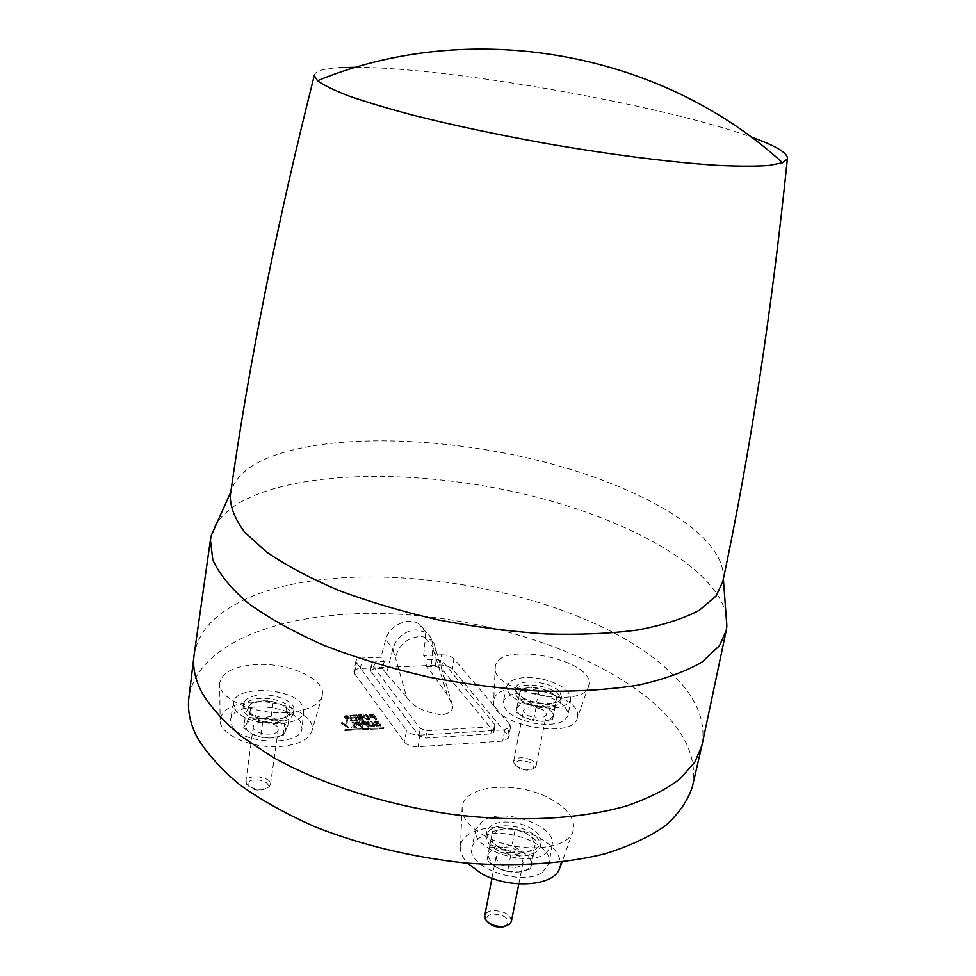 <?xml version="1.0" encoding="UTF-8"?>
<svg xmlns="http://www.w3.org/2000/svg" width="976" height="976" viewBox="0 0 976 976"><rect width="100%" height="100%" fill="white"/><g stroke="black" fill="none" stroke-linecap="round" stroke-linejoin="round"><path stroke-width="0.73" stroke-dasharray="4.88 3.66" d="M252.052 699.963C246.696 701.683 243.732 704.196 243.146 707.502C240.743 717.287 269.303 726.559 284.772 720.886C289.86 719.153 292.69 716.713 293.239 713.541C295.533 703.696 267.68 694.607 252.052 699.963M285.285 717.299C269.803 722.935 241.218 713.676 243.622 703.928C244.207 700.622 247.172 698.121 252.528 696.425C268.156 691.093 296.045 700.17 293.764 709.979C293.203 713.139 290.384 715.579 285.285 717.299M262.715 722.277L274.158 720.032L285.09 721.008L290.092 710.735L288.005 725.241L279.356 722.313L271.218 716.286L260.067 718.458L249.283 717.494L251.247 702.976L245.732 713.127L254.419 716.079C249.087 713.017 247.184 709.796 248.721 706.429L252.003 703.391L262.483 700.841C269.718 700.597 276.184 701.89 281.857 704.696L285.858 707.49L287.835 714.249C285.931 717.543 281.381 719.471 274.158 720.032C266.753 720.3 260.177 718.983 254.419 716.079L262.715 722.277L260.677 737.026L271.645 737.941L281.43 735.562L285.285 732C286.627 728.547 284.65 725.314 279.356 722.313C273.707 719.483 267.278 718.19 260.067 718.458C252.991 718.983 248.404 720.898 246.33 724.192C245.086 726.571 245.842 729.06 248.587 731.658L251.979 733.989L260.677 737.026M249.283 717.494L243.756 727.803L245.732 713.127M243.756 727.803L251.979 733.989C257.713 736.929 264.264 738.234 271.645 737.941L282.991 735.672L285.09 721.008M253.626 725.656L253.296 726.656C251.662 733.635 275.366 737.356 277.977 730.536L278.258 729.633C279.868 722.691 256.493 718.922 253.626 725.656M246.135 780.568L246.367 784.033C253.309 790.06 260.946 790.938 269.303 786.68L270.486 784.484C272.145 777.164 249.039 773.456 246.135 780.568M248.014 782.935L248.209 785.778C253.906 790.731 260.189 791.451 267.046 787.949L267.79 786.924C271.194 780.739 250.649 776.603 248.014 782.935M288.005 725.241L282.991 735.672M271.218 716.286L273.231 701.854L262.483 700.841L251.247 702.976M290.092 710.735L281.857 704.696L273.231 701.854M234.777 708.552C243.451 726.937 303.817 729.011 303.78 711.199L302.133 705.014C292.361 687.311 234.789 685.14 233.52 702.72L234.777 708.552M231.885 725.644C240.633 744.664 301.974 746.591 301.974 728.145L300.303 721.74C290.421 703.44 231.983 701.39 230.629 719.605L231.885 725.644M253.37 701.854C232.874 703.464 221.784 709.491 220.125 719.946C218.685 734.062 251.393 748.848 280.075 746.518C298.278 744.883 308.892 739.686 311.93 730.926C316.724 715.994 283.272 699.792 253.37 701.854M286.81 712.59C254.309 714.92 217.282 698.267 219.685 683.078C221.979 672.196 234.325 666.01 256.725 664.546C289.579 662.643 326.606 679.723 322.324 695.595C319.408 705.233 307.574 710.894 286.81 712.59M383.958 727.779L344.906 729.597L383.958 727.779L383.763 728.669L344.809 730.536L344.906 729.597M354.434 673.477L404.235 741.955C407.224 745.188 411.872 746.762 418.192 746.689L502.762 741.101L508.813 737.88L507.898 735.282L452.4 669.121C449.594 666.425 445.361 665.059 439.737 665.034L360.449 668.45C356.594 668.706 354.398 669.743 353.885 671.549L354.434 673.477L356.484 662.777L355.947 660.935C356.447 659.227 358.546 658.251 362.255 658.019L360.449 668.45M375.699 718.861L376.846 718.8L373.357 713.932L369.233 714.517L369.257 715.603L370.734 716.616L374.211 716.774L375.577 719.751L376.651 719.69L373.357 713.932M369.16 716.677L366.61 714.639L363.365 714.822L363.78 716.982L366.354 719.056L369.843 718.446L369.16 716.677L368.989 717.592L366.451 715.567L364.609 715.335L364.743 714.408M359.497 715.981L362.938 719.593L363.914 719.544L361.547 714.591L360.571 714.639L362.145 717.811L359.119 714.725L358.046 714.786L359.412 717.97L356.594 714.871L355.618 714.92L360.107 719.751L361.083 719.702L359.4 715.981L362.804 720.483L363.914 719.544M349.969 715.237L353.91 715.506L355.008 717.092L352.019 717.75L355.337 717.567L356.655 719.458L353.117 720.154L358.143 719.873L354.727 714.969L349.969 715.237L349.884 716.164L354.569 715.896L357.948 720.764L352.995 721.057L356.557 720.386L355.215 718.458L351.592 718.202L354.91 718.019L353.788 716.396L349.884 716.164M350.86 720.288L352.031 720.227L348.639 715.31L344.443 715.969L344.443 716.933L346.797 718.08L346.639 720.532L347.822 720.459L347.932 718.092L349.298 718.019L350.738 721.179L351.836 721.118L348.639 715.31M376.041 721.24L377.883 722.142L375.504 723.985L377.102 725.436L381.079 724.814L380.725 723.972L378.993 725.156L376.821 724.46L379.054 722.386L377.529 720.996L374.247 721.13L374.32 722.24L376.041 721.24L375.882 722.13L377.688 722.777L377.81 721.874M373.015 726.046L374.821 725.266L372.027 720.947L370.88 721.02L373.442 724.643L372.612 725.485L370.697 724.802L368.135 721.179L366.988 721.24L369.538 724.875L373.015 726.046L372.856 726.937L374.394 726.559L374.601 724.57M368.025 726.339L369.184 726.266L365.695 721.313L361.523 721.923L361.535 723.033L363.011 724.058L366.537 724.229L367.903 727.242L368.989 727.169L365.695 721.313M361.742 726.717L362.901 726.644L359.449 721.679L355.252 722.289L355.252 723.399L356.728 724.424L360.266 724.595L361.62 727.608L362.718 727.547L359.449 721.679M351.153 726.839L356.655 727.01L353.227 722.033L352.068 722.106L355.154 726.595L351.153 726.839L351.055 727.767L356.472 727.913L356.655 727.01M348.408 727.51L346.858 725.229L347.297 722.386L346.163 722.447L345.809 724.57L341.527 722.716L345.687 725.29L347.236 727.571L348.408 727.51L348.212 728.413L346.675 726.144L347.297 722.386M588.992 684.335L588.748 685.652C585.014 710.735 489.171 691.289 495.283 666.779L495.442 665.864C499.468 640.744 593.42 659.203 588.992 684.335M485.084 836.103C469.053 827.026 461.404 817.327 462.136 807.018C463.612 785.046 516.097 780.349 549.183 798.161C567.288 807.847 575.328 818.51 573.315 830.137C569.838 850.364 517.329 854.427 485.084 836.103M692.399 786.583C697.242 760.316 686.689 734.599 660.74 709.442C604.388 655.482 493.844 618.272 391.632 613.843C289.872 609.451 197.555 640.158 188.868 697.791M559.748 867.798C562.213 856.782 555.173 846.68 538.642 837.493C508.679 820.779 460.855 826.038 460.465 847.009C460.123 852.329 462.478 857.721 467.528 863.199M577.621 716.616C581.977 693.082 497.467 676.392 493.844 699.999L493.661 701.219C489.22 723.899 572.729 740.93 577.28 718.202L577.621 716.616M702.244 743.98C706.075 719.251 695.071 694.973 669.219 671.134C575.73 582.623 327.607 545.511 228.933 608.182C209.023 620.614 197.445 636.023 194.187 654.396M726.229 614.624C714.993 565.665 623.932 517.073 521.269 493.368C418.338 469.676 303.914 469.981 244.671 499.944C231.446 506.825 221.845 515.06 215.903 524.637M542.571 872.202L549.085 863.321C554.185 843.337 500.054 824.159 479.179 838.103L474.324 842.178L471.896 847.168C465.332 866.908 522.245 887.416 542.571 872.202M545.694 853.597L552.074 845.045C557.028 825.745 503.64 807.018 483.144 820.438L476.007 829.173C469.639 848.229 525.722 868.225 545.694 853.597M508.606 850.511C493.844 845.899 486.597 839.531 486.878 831.43C490.757 822.634 501.579 820.011 519.317 823.549C534.104 828.075 541.375 834.468 541.155 842.752C537.349 851.462 526.503 854.049 508.606 850.511M507.849 854.39C525.722 857.928 536.568 855.318 540.387 846.582C540.619 838.274 533.347 831.857 518.573 827.331C500.847 823.793 490.037 826.44 486.158 835.261C485.865 843.386 493.1 849.767 507.849 854.39M535.641 840.19L525.71 833.077L515.182 829.405L504.226 828.746L492.538 831.479L486.975 860.295L496.906 867.603L507.581 871.519L510.68 855.696L522.563 852.829L533.701 853.402L535.019 845.045C534.092 849.303 529.944 851.889 522.563 852.829C514.901 853.39 507.581 851.914 500.615 848.376C494.063 844.63 491.05 840.592 491.599 836.261L497.309 830.369L504.226 828.746C511.717 828.234 518.866 829.685 525.71 833.077L531.92 837.591L535.019 845.045L532.518 855.732L521.965 851.963C515.169 848.534 508.045 847.083 500.578 847.632C493.331 848.51 489.122 851.072 487.963 855.318L491.562 863.772L496.906 867.603C503.823 871.153 511.107 872.642 518.756 872.032L524.637 870.714C528.577 869.116 530.773 866.908 531.2 864.077L532.518 855.732M507.581 871.519L518.756 872.032L530.541 869.128L533.701 853.402M530.541 869.128L531.2 864.077C531.53 859.649 528.443 855.61 521.965 851.963L512.156 844.862L515.182 829.405M515.291 867.371C519.781 866.81 522.367 865.212 523.063 862.589C521.892 855.891 515.511 852.402 503.921 852.121C499.383 852.67 496.76 854.281 496.064 856.94C497.223 863.626 503.64 867.103 515.291 867.371M511.375 921.368C510.302 914.353 504.031 910.767 492.563 910.596C488.073 911.218 485.462 912.926 484.73 915.732M505.995 925.992L507.081 925.272C509.923 918.721 505.275 914.976 493.136 914.036C487.744 914.988 485.767 917.33 487.207 921.063L487.939 922.174M489.574 847.046L500.578 847.632L512.156 844.862M486.975 860.295L489.976 844.557L500.615 848.376L510.68 855.696M492.538 831.479L489.976 844.557M538.13 694.046C518.659 691.008 507.02 693.619 503.201 701.878C503.262 711.065 513.242 718.141 533.14 723.094C553.087 726.107 564.762 723.423 568.166 715.066C567.654 705.77 557.638 698.767 538.13 694.046M541.107 678.82C521.928 675.831 510.485 678.308 506.764 686.274C506.861 695.144 516.707 702 536.3 706.856C555.93 709.82 567.41 707.283 570.74 699.219C570.204 690.252 560.322 683.444 541.107 678.82M560.236 692.679L561.554 697.352C560.773 707.917 523.575 703.891 517.048 692.472L515.914 688.117C516.853 677.6 553.111 681.394 560.236 692.679M559.577 695.986C552.465 684.652 516.231 680.882 515.279 691.435L516.414 695.803C522.929 707.258 560.102 711.272 560.895 700.67L559.577 695.986M519.854 692.289L522.977 688.836L530.236 687.226L548.329 690.801L554.734 695.266L556.369 699.511C555.673 702.513 552.257 704.257 546.109 704.745L527.687 701.085C522.123 698.291 519.513 695.351 519.854 692.289L518.659 698.413L527.687 701.085L536.202 706.77L546.109 704.745L555.381 705.685L556.759 696.352L548.329 690.801L539.386 688.202L530.236 687.226L520.464 689.178L519.854 692.289M536.763 701.634L527.064 703.611C521.013 704.074 517.561 705.807 516.694 708.808L518.537 713.602L524.478 717.738L542.839 721.386L549.537 719.91L553.087 716.03C553.27 712.883 550.61 709.942 545.096 707.185L536.763 701.634L539.386 688.202M536.202 706.77L533.53 720.483L542.839 721.386L552.672 719.324L554.075 709.845L545.096 707.185L517.89 702.671L516.048 712.053L518.659 698.413M522.977 688.836L520.464 689.202L517.89 702.671M541.29 709.137C532.213 705.88 526.284 706.209 523.514 710.15C523.282 712.102 524.917 713.968 528.394 715.725C537.52 719.019 543.461 718.702 546.243 714.761C546.462 712.773 544.815 710.906 541.29 709.137M531.31 760.011C522.343 756.668 516.463 757.095 513.669 761.268L513.986 763.22L518.439 767.087C525.369 769.966 530.932 770.113 535.129 767.551L536.141 765.867C536.385 763.781 534.775 761.817 531.31 760.011M529.822 762.415C520.586 759.401 515.84 760.28 515.584 765.062L519.256 768.246C524.942 770.613 529.504 770.735 532.945 768.624C534.714 766.624 533.665 764.55 529.822 762.415M533.53 720.483L524.478 717.738L516.048 712.053M554.075 709.845L556.759 696.352M552.672 719.324L555.381 705.685M383.592 727.279L383.422 728.206M344.809 730.536L383.763 728.669M345.248 730.109L345.126 731.012M376.846 718.8L376.651 719.69M373.198 714.847L369.123 715.432L369.148 716.506L370.599 717.506L374.089 717.665L375.577 719.751M370.819 714.066L370.685 714.993M369.233 714.517L369.123 715.432M369.257 715.603L369.148 716.506M370.734 716.616L370.599 717.506M372.82 716.86L372.661 717.75M374.211 716.774L374.089 717.665M371.075 717.116L373.771 717.226L372.429 715.347L370.099 715.75L370.148 716.457L371.075 717.116L371.234 716.201L373.881 716.311L372.551 714.456L370.27 714.847L371.234 716.201M370.099 715.75L370.27 714.847M370.148 716.457L370.319 715.542M371.295 715.408L371.453 714.517M372.429 715.347L372.551 714.456M373.881 716.311L373.771 717.226M372.637 717.299L372.771 716.372M366.61 714.639L366.451 715.567M364.609 715.335L363.011 716.213L366.232 719.959L369.428 719.776L368.989 717.592M363.365 714.822L363.255 715.737M366.354 719.056L366.232 719.959M368.184 719.288L368.037 720.178M369.611 718.873L369.428 719.776M367.72 719.739L368.66 719.227L367.94 717.653L366.073 715.945L364.024 716.262L364.719 717.836L367.72 719.739L368.769 718.312L366.195 715.054L364.207 715.371L364.902 716.921L367.854 718.812M366.61 719.568L366.769 718.641M364.133 716.055L364.316 715.164M364.914 715.774L365.073 714.883M366.073 715.945L366.195 715.054M368.55 719.458L368.66 718.531M362.938 719.593L362.804 720.483M363.719 720.434L361.376 715.518L360.473 715.567L362.035 718.739L358.961 715.652L357.948 715.713L359.253 718.897L356.435 715.798L355.532 715.847L359.985 720.654L360.9 720.593L359.363 716.872M361.547 714.591L361.376 715.518M360.571 714.639L360.473 715.567M362.145 717.811L362.035 718.739M362.047 717.811L361.876 718.739M359.119 714.725L358.961 715.652M358.046 714.786L357.948 715.713M359.51 717.958L359.412 718.885M359.412 717.97L359.253 718.897M356.594 714.871L356.435 715.798M355.618 714.92L355.532 715.847M360.107 719.751L359.985 720.654M361.083 719.702L360.9 720.593M359.4 715.981L359.205 716.872M353.788 716.396L353.91 715.506M350.299 715.713L350.177 716.604M355.008 717.092L354.91 718.019M351.689 717.275L351.592 718.202M352.019 717.75L351.897 718.641M355.337 717.567L355.215 718.458M356.655 719.458L356.557 720.386M352.787 719.678L352.69 720.605M353.117 720.154L352.995 721.057M358.143 719.873L357.948 720.764M354.727 714.969L354.569 715.896M352.031 720.227L351.836 721.118M348.481 716.238L344.333 716.884L344.333 717.836L346.7 718.983L346.541 721.423L347.639 721.362L347.749 718.983L349.176 718.909L350.738 721.179M346.163 715.457L346.041 716.384M344.443 715.969L344.333 716.884M344.443 716.933L344.333 717.836M345.699 717.799L345.565 718.702M346.797 718.08L346.7 718.983M346.639 720.532L346.541 721.423M347.822 720.459L347.639 721.362M347.932 718.092L347.749 718.983M349.298 718.019L349.176 718.909M345.419 717.14L346.212 718.373L348.871 718.47L347.688 716.738L345.419 717.14L345.589 716.238L346.37 717.445L348.969 717.543L347.81 715.847L345.589 716.238M347.688 716.738L347.81 715.847M346.59 716.811L346.736 715.908M348.871 718.47L348.969 717.543M347.419 718.543L347.554 717.616M346.37 717.445L346.212 718.373M345.394 717.787L345.565 716.872M376.992 721.374L376.858 722.264M377.688 722.777L375.382 724.912L376.968 726.327L380.896 725.717L380.555 724.9L378.859 726.095L376.638 725.375L378.871 723.301L375.54 721.667L374.137 722.057L374.198 723.131L375.882 722.13M377.578 722.545L377.468 723.472M376.077 723.423L375.955 724.351M375.65 724.46L375.528 725.363M377.102 725.436L376.968 726.327M379.249 725.668L379.091 726.571M380.823 725.241L380.64 726.144M380.908 724.229L380.725 725.144M380.725 723.972L380.555 724.9M379.603 724.033L379.505 724.961M379.774 724.265L379.652 725.18M379.823 724.9L379.701 725.827M378.993 725.156L378.859 726.095M377.675 725.022L377.517 725.949M376.821 724.46L376.638 725.375M377.065 723.814L376.895 724.717M378.737 722.826L378.554 723.716M378.932 721.886L378.749 722.801M377.529 720.996L377.37 721.923M375.675 720.739L375.54 721.667M374.247 721.13L374.137 722.057M374.32 722.24L374.198 723.131M375.443 722.167L375.248 723.07M375.345 721.459L375.162 722.362M374.577 725.656L374.394 726.559M374.418 725.485L371.856 721.874L370.77 721.935L373.491 725.998L372.429 726.425L370.514 725.717L367.964 722.106L366.878 722.167L370.88 726.778L372.856 726.937L372.966 726.046M372.027 720.947L371.856 721.874M370.88 721.02L370.77 721.935M373.442 724.643L373.332 725.546M373.515 725.241L373.405 726.168M372.429 726.425L372.564 725.485L372.478 726.412M371.466 725.363L371.307 726.29M370.697 724.802L370.514 725.717M368.135 721.179L367.964 722.106M366.988 721.24L366.878 722.167M369.538 724.875L369.428 725.778M371.014 725.876L370.88 726.778M369.184 726.266L368.989 727.169M365.536 722.24L361.413 722.85L361.425 723.948L362.877 724.961L366.415 725.119L367.903 727.242M363.133 721.459L362.999 722.399M361.523 721.923L361.413 722.85M361.535 723.033L361.425 723.948M363.011 724.058L362.877 724.961M365.122 724.302L364.963 725.205M366.537 724.229L366.415 725.119M363.365 724.558L366.098 724.668L364.756 722.752L362.389 723.167L362.425 723.887L363.365 724.558L363.523 723.631L366.195 723.741L364.878 721.862L362.572 722.264L363.523 723.631M362.389 723.167L362.572 722.264M362.425 723.887L362.608 722.972M363.597 722.826L363.755 721.923M364.756 722.752L364.878 721.862M366.195 723.741L366.098 724.668M364.939 724.741L365.073 723.802M362.901 726.644L362.718 727.547M359.278 722.606L355.142 723.216L355.142 724.314L356.606 725.327L360.144 725.485L361.62 727.608M356.874 721.825L356.74 722.752M355.252 722.289L355.142 723.216M355.252 723.399L355.142 724.314M356.728 724.424L356.606 725.327M358.851 724.68L358.692 725.571M360.266 724.595L360.144 725.485M357.094 724.936L359.839 725.034L358.497 723.118L356.13 723.533L356.155 724.253L357.094 724.936L357.253 723.997L359.937 724.107L358.619 722.228L356.301 722.63L357.253 723.997M356.13 723.533L356.301 722.63M356.155 724.253L356.338 723.338M357.338 723.192L357.497 722.289M358.497 723.118L358.619 722.228M359.937 724.107L359.839 725.034M358.668 725.107L358.802 724.18M351.494 727.327L351.372 728.218M356.472 727.913L353.056 722.972L351.97 723.033L355.057 727.535L351.055 727.767M353.227 722.033L353.056 722.972M352.068 722.106L351.97 723.033M355.154 726.595L355.057 727.535M346.858 725.229L346.675 726.144M347.114 723.314L346.053 723.375L345.602 725.51L341.441 723.643L345.577 726.205L347.114 728.474L348.212 728.413M346.163 722.447L346.053 723.375M345.809 724.57L345.699 725.497M345.76 724.57L345.602 725.51M342.661 722.655L342.503 723.582M341.527 722.716L341.441 723.643M345.687 725.29L345.577 726.205M347.236 727.571L347.114 728.474M439.737 665.034L441.689 654.823L423.669 655.543L427.134 659.776L436.309 659.386L442.64 661.423L495.235 725.18L492.197 726.73L426.988 730.756L420.095 728.438L371.819 664.412L371.527 663.473L374.747 661.948L384.215 661.557L380.908 657.275L362.255 658.019M356.484 662.777L406.565 730.597L404.235 741.955M418.192 746.689L419.973 735.123C413.909 735.172 409.432 733.671 406.565 730.597M419.973 735.123L504.677 729.804L502.762 741.101M507.898 735.282L509.606 724.29L510.497 726.766L504.677 729.804M509.606 724.29L453.864 658.727L452.4 669.121M441.689 654.823C447.093 654.859 451.156 656.165 453.864 658.727M384.215 661.557L382.507 668.584L386.52 673.843L392.877 648.662L395.097 643.111C400.526 634.79 407.492 630.386 415.996 629.886L425.499 632.143L429.684 635.766L432.514 641.744L432.88 647.137L430.843 671.854L426.622 666.657L427.134 659.776M423.669 655.543L425.353 638.145C425.792 631.643 423.413 626.763 418.216 623.505C407.687 616.759 388.802 625.982 385.666 639.548L380.908 657.275M382.507 668.584L373.686 668.963L370.551 670.463L370.843 671.378L371.819 664.412M426.622 666.657L435.186 666.291L441.323 668.267L493.319 731.122L493.746 732.378L490.794 733.903L425.658 738.063L418.96 735.806L370.843 671.378M386.52 673.843L406.577 697.12L392.877 648.662L385.666 639.548M406.577 697.12L406.809 697.425C412.628 706.563 424.34 712.382 441.933 714.896C450.461 713.2 453.901 709.747 452.278 704.538L447.63 695.302L430.843 671.854M425.353 638.145L432.88 647.137L435.882 655.506L434.918 645.819C432.014 639.646 426.768 636.547 419.18 636.535C406.687 638.182 398.818 645.051 395.597 657.141L393.194 651.346M447.386 695.01L433.368 649.784M230.397 494.832L231.141 491.331C234.85 478.984 245.061 468.761 261.763 460.648C319.603 433.307 435.479 435.32 537.312 460.245C638.89 485.048 725.278 533.75 723.289 578.109L722.789 581.659M356.081 67.295C449.948 67.527 662.631 105.03 750.922 136.908M314.272 75.579C314.772 71.211 323.166 68.576 339.453 67.661M363.78 716.982L363.67 717.885M364.719 717.836L364.902 716.921M368.05 716.738L367.94 717.653M373.686 668.963L374.747 661.948M418.96 735.806L420.095 728.438M425.658 738.063L426.988 730.756M490.794 733.903L492.197 726.73M493.319 731.122L494.795 723.887M441.323 668.267L442.64 661.423M435.186 666.291L436.309 659.386M243.146 707.502L243.622 703.928M245.806 781.63L253.296 726.656M267.046 787.949L269.303 786.68M248.209 785.778L246.367 784.033M283.345 735.27L281.43 735.562M250.564 703.672L252.003 703.391M285.858 707.49L286.761 707.905M303.78 711.199L301.974 728.145M219.685 683.078L220.125 719.946M573.315 830.137L562.03 862.052M552.074 845.045L549.085 863.321M540.387 846.582L541.155 842.752M524.637 870.714L525.613 870.714M518.817 883.914L523.063 862.589M507.081 925.272L509.545 924.248M490.525 863.321L491.562 863.772M533.494 838.347L531.92 837.591M497.309 830.369L495.784 830.43M506.764 686.274L503.201 701.878M515.279 691.435L515.914 688.117M513.669 761.268L523.514 710.15M515.584 765.062L513.986 763.22M551.647 719.654L549.537 719.91M516.524 712.443L518.537 713.602M554.734 695.266L556.747 696.474M368.904 715.823L369.013 714.908M369.977 715.957L370.16 715.054M363.011 716.213L363.121 715.298M364.024 716.262L364.207 715.371M368.66 719.227L368.769 718.312M369.672 719.349L369.843 718.446M344.125 717.226L344.235 716.311M345.272 717.384L345.443 716.482M377.773 723.057L377.883 722.142M375.382 724.912L375.504 723.985M380.896 725.717L381.079 724.814M379.81 725.619L379.92 724.704M376.553 725.07L376.736 724.168M378.871 723.301L379.054 722.386M373.93 722.423L374.04 721.508M375.028 722.582L375.211 721.679M374.638 726.181L374.821 725.266M373.491 725.998L373.601 725.083M361.181 723.253L361.291 722.325M362.267 723.387L362.45 722.472M354.91 723.619L355.02 722.704M355.996 723.753L356.179 722.838M355.947 660.935L353.885 671.549M452.278 704.538L434.052 643.562L429.83 636.279L418.216 623.505M370.551 670.463L371.527 663.473M493.746 732.378L495.235 725.18M510.497 726.766L508.813 737.88M570.74 699.219L568.166 715.066M588.748 685.652L577.28 718.202M495.283 666.779L493.661 701.219M476.007 829.173L471.896 847.168M462.136 807.018L460.465 847.009M233.52 702.72L230.629 719.605M322.324 695.595L311.93 730.926M723.289 578.109L723.375 578.902M231.141 491.331L230.8 492.05M536.141 765.867L546.243 714.761M532.945 768.624L535.129 767.551M560.895 700.67L561.554 697.352M491.953 878.266L496.064 856.94M487.207 921.063L485.328 919.124M486.158 835.261L486.878 831.43M270.486 784.484L278.258 729.633M293.239 713.541L293.764 709.979"/><path stroke-width="1.46" d="M194.187 654.396L188.868 697.791C187.307 710.235 190.027 723.338 197.03 737.087C206.583 753.106 220.796 768.978 239.657 784.692C261.08 800.039 286.297 814.118 315.309 826.953C361.986 845.216 411.945 857.221 465.149 862.991C516.975 866.956 565.189 863.65 604.62 853.89C629.13 846.326 649.418 836.92 665.486 825.647C678.954 813.581 687.921 800.564 692.399 786.583L702.244 743.98M467.528 863.199L480.948 873.276C509.24 889.795 555.49 886.184 559.748 867.798L562.03 862.052M193.992 655.823C192.492 667.743 195.31 680.321 202.447 693.582C211.511 708.1 224.736 722.545 242.109 736.929L273.487 757.608C321.067 784.057 385.313 804.773 451.546 814.289C517.707 822.658 580.659 819.218 626.69 805.859C648.259 798.429 665.961 789.511 679.796 779.08L694.912 762.049L701.939 745.383M215.903 524.637L211.304 535.409L210.413 539.972L212.805 559.882C219.222 574.034 231.092 588.528 248.404 603.363C268.803 618.101 293.959 632.094 323.849 645.319C356.033 657.763 390.79 668.316 428.135 676.99C466.125 684.286 503.604 689.007 540.57 691.154C576.304 691.728 608.695 689.751 637.718 685.225C664.168 679.381 685.628 671.634 702.11 661.984L719.434 645.722L726.132 630.911L726.864 626.311L726.229 614.624M491.953 878.266L484.73 915.732L485.328 919.124C489.074 924.345 495.174 926.797 503.628 926.456L509.545 924.248L511.375 921.368L518.817 883.914M487.939 922.174C491.428 925.809 496.198 927.444 502.225 927.09L505.995 925.992M722.789 581.659L716.03 596.031L699.377 610.256C683.566 618.601 663.033 625.177 637.779 630.008C610.085 633.619 579.219 634.925 545.194 633.924C510.033 631.533 474.385 626.86 438.261 619.906C402.746 611.745 369.672 601.948 339.026 590.517C310.527 578.414 286.517 565.69 266.997 552.343L244.903 532.445C234.984 519.366 230.116 507.032 230.312 495.442L230.397 494.832M339.453 67.661L356.081 67.295M750.922 136.908C776.176 145.912 788.327 153.281 787.364 158.99L782.569 162.736L769.259 165.408C756.485 166.371 739.625 166.371 718.653 165.408C673.66 162.663 610.891 154.781 545.804 143.435C496.235 134.481 451.339 124.891 411.128 114.692C386.435 108.08 365.549 101.797 348.469 95.831C333.841 90.17 323.52 85.132 317.505 80.727L314.272 75.579C276.684 224.7 248.697 364.658 230.312 495.442M210.413 539.972L194.065 655.274M726.132 630.911L702.061 744.847M723.375 578.902L726.864 626.311M787.364 158.99C771.687 311.978 750.117 453.071 722.667 582.257M230.8 492.05L211.304 535.409M782.569 162.736L780.044 160.491C657.934 50.569 469.322 18.056 317.505 80.727"/></g></svg>
